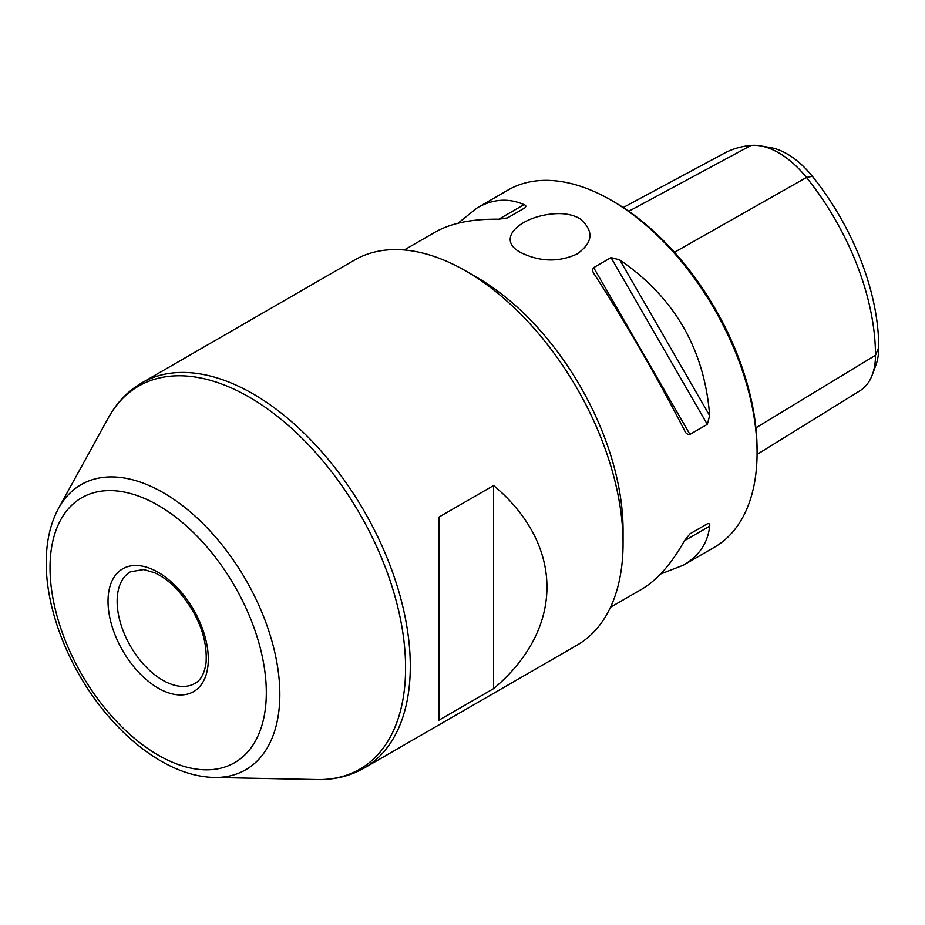 <?xml version="1.0" encoding="UTF-8"?>
<svg xmlns="http://www.w3.org/2000/svg" width="925" height="925" viewBox="0 0 925 925"><rect width="100%" height="100%" fill="white"/><g stroke="black" fill="none" stroke-linecap="round" stroke-linejoin="round"><path stroke-width="1.39" d="M760.338 145.873L770.444 147.595A71.19 41.105 60 0 1 812.335 176.27A187.867 108.468 60 0 1 878.75 347.465A71.19 41.105 60 0 1 875.894 365.121L872.333 374.729A78.452 45.29 -120 0 0 875.489 355.269A195.117 112.653 -120 0 0 806.496 177.473A78.452 45.29 -120 0 0 760.338 145.873A78.452 45.29 -120 0 0 751.019 145.445A195.117 112.653 -120 0 0 724.194 153.296L623.242 207.524M757.066 454.429L859.926 390.778A78.452 45.29 -120 0 0 872.333 374.729M404.248 249.981L435.074 232.175C450.949 223.156 472.178 218.832 498.772 219.225L507.513 217.895L524.88 207.871C526.371 206.379 526.082 205.304 524.024 204.633C508.565 197.823 492.956 198.91 477.184 207.871L508.091 190.018A206.263 119.094 60 0 1 611.228 200.239L613.957 201.823A202.402 116.851 60 0 1 757.078 449.712L757.078 452.868A206.263 119.094 60 0 1 714.354 547.288L683.448 565.14C699.092 555.96 707.833 542.975 709.672 526.175L684.407 540.767L689.934 533.852L707.301 523.827C709.336 523.284 710.122 524.07 709.672 526.175M477.184 207.871L457.991 223.249M709.672 415.637C704.503 349.407 674.533 297.492 619.762 259.913L709.672 415.637L707.301 424.367L689.934 434.392C687.437 434.681 685.598 433.282 684.407 430.217L684.778 430.923M594.081 273.823L594.497 274.494C592.439 271.927 592.162 269.637 593.642 267.626L611.02 257.601L619.762 259.913M594.497 274.494C626.977 324.953 656.947 376.868 684.407 430.217M660.531 574.055L683.448 565.14M707.301 523.827L689.888 533.875M684.407 540.767C671.446 563.984 657.097 580.206 641.349 589.445L610.512 607.239M558.203 213.606C522.729 214.392 493.927 238.465 520.683 252.513C539.899 261.937 558.7 262.423 577.107 253.97C593.33 242.442 594.162 230.614 579.617 218.485C573.639 215.178 566.505 213.548 558.203 213.606M613.957 201.823L611.228 200.239A206.263 119.094 60 0 1 757.078 452.868M493.626 485.521C564.724 545.137 564.724 629 493.626 688.616L493.626 485.521L438.936 517.098L438.936 720.193L493.626 688.616M364.23 768.039A222.382 128.39 60 0 0 398.328 589.838A222.382 128.39 60 0 0 253.045 393.877A222.382 128.39 60 0 0 141.849 382.858L354.633 260.017A222.382 128.39 60 0 1 465.83 271.025L477.219 277.604A206.263 119.094 60 0 1 623.068 530.233L623.068 543.391A222.382 128.39 60 0 1 577.015 645.188L364.23 768.039C350.136 776.075 334.434 779.914 317.125 779.555A221.179 127.696 60 0 0 359.779 513.826A221.179 127.696 60 0 0 108.329 417.892L58.587 508.264A164.615 95.044 60 0 1 245.738 579.663A164.615 95.044 60 0 1 213.999 777.451C197.383 776.977 180.433 771.924 163.158 762.316C143.78 751.458 125.638 736.242 108.722 716.644C70.959 673.25 45.892 612.003 46.25 562.527C46.227 541.668 50.332 523.585 58.587 508.264M477.219 277.604L465.83 271.025A222.382 128.39 60 0 1 623.068 543.391M117.14 601.285A64.461 37.22 60 0 1 130.494 571.777L143.733 569.546L154.359 572.656C162.21 576.148 169.98 581.964 177.658 590.081C198.066 613.818 207.535 638.007 206.078 662.647C204.541 673.365 200.829 680.28 194.955 683.413A64.461 37.22 60 0 1 145.283 666.15A64.461 37.22 60 0 1 117.14 601.285M108.028 601.285A70.901 40.931 60 0 1 183.231 594.567A70.901 40.931 60 0 1 183.231 694.837A70.901 40.931 60 0 1 108.028 601.285M751.019 145.445L628.769 211.258M812.335 176.27L806.496 177.473L674.487 252.271M878.75 347.465L875.489 355.269L755.898 427.859M498.772 219.225L524.024 204.633M611.02 257.601L707.301 424.367M593.642 267.626L689.934 434.392M50.031 567.788A152.937 88.291 60 0 1 212.241 553.3A152.937 88.291 60 0 1 212.241 769.588A152.937 88.291 60 0 1 50.031 567.788M213.999 777.451L317.125 779.555M141.849 382.858C127.847 391.044 116.666 402.722 108.329 417.892"/></g></svg>
